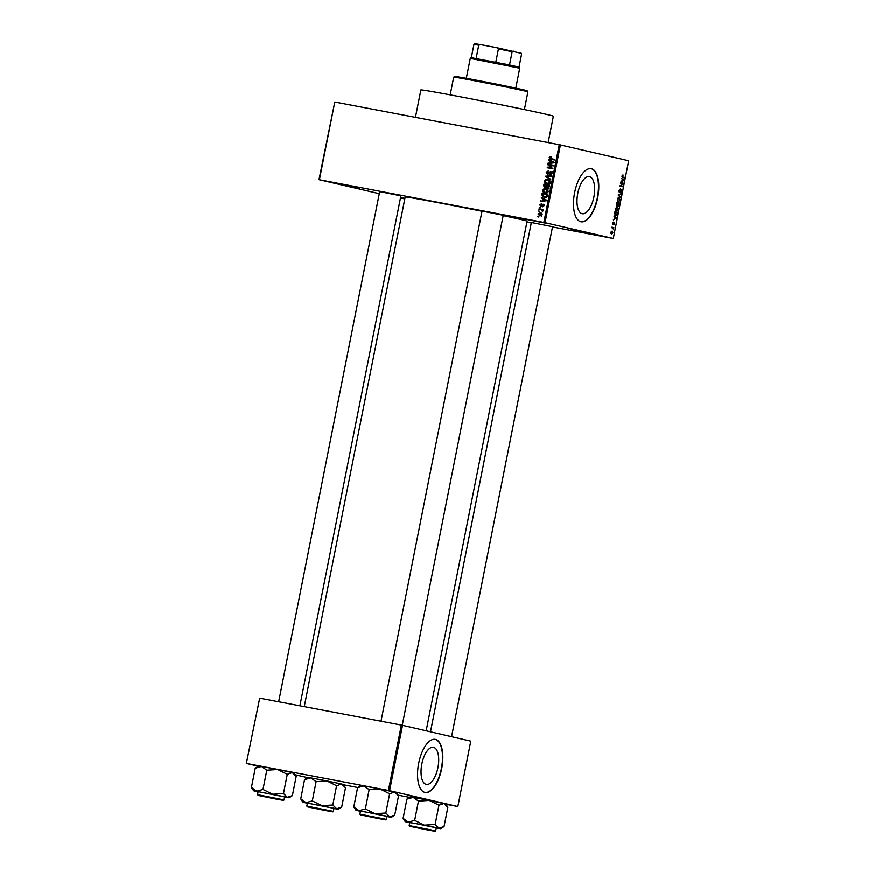 <?xml version="1.0" encoding="UTF-8"?>
<svg xmlns="http://www.w3.org/2000/svg" width="875" height="875" viewBox="0 0 875 875"><rect width="100%" height="100%" fill="white"/><g stroke="black" fill="none" stroke-linecap="round" stroke-linejoin="round"><path stroke-width="1.31" d="M546.263 223.267L521.073 218.367L546.263 223.267M360.03 187.862L334.841 182.963L360.03 187.862M404.841 198.702L400.477 197.859M596.116 234.817L570.927 229.917L596.116 234.817M426.213 784.394A18.878 8.247 100.8 0 0 426.355 784.416A18.878 8.247 100.8 0 0 437.948 767.572A18.878 8.247 100.8 0 0 433.541 747.359A18.878 8.247 100.8 0 0 433.398 747.327A18.878 8.247 100.8 0 0 421.805 764.17A18.878 8.247 100.8 0 0 426.213 784.394M424.944 792.433A27.016 11.802 100.8 0 0 425.152 792.477A27.016 11.802 100.8 0 0 441.744 768.37A27.016 11.802 100.8 0 0 435.444 739.441A27.016 11.802 100.8 0 0 435.236 739.397A27.016 11.802 100.8 0 0 418.644 763.503A27.016 11.802 100.8 0 0 424.944 792.433M424.988 792.444A27.016 11.802 100.8 0 0 441.459 768.13A27.016 11.802 100.8 0 0 435.127 739.375A27.016 11.802 100.8 0 0 435.083 739.364M589.488 176.641A18.878 8.247 -79.2 0 1 593.895 196.864A18.878 8.247 -79.2 0 1 582.302 213.708A18.878 8.247 -79.2 0 1 582.159 213.675A18.878 8.247 -79.2 0 1 577.752 193.463A18.878 8.247 -79.2 0 1 589.345 176.619A18.878 8.247 -79.2 0 1 589.488 176.641M580.891 221.725A27.016 11.802 100.8 0 0 581.098 221.758A27.016 11.802 100.8 0 0 597.691 197.652A27.016 11.802 100.8 0 0 591.391 168.722A27.016 11.802 100.8 0 0 591.183 168.678A27.016 11.802 100.8 0 0 574.591 192.784A27.016 11.802 100.8 0 0 580.891 221.725M580.934 221.725A27.016 11.802 100.8 0 0 597.406 197.411A27.016 11.802 100.8 0 0 591.073 168.656A27.016 11.802 100.8 0 0 591.03 168.645M379.684 191.592L400.881 195.792M482.038 211.05L503.234 215.25M531.344 222.48L552.552 226.68M415.439 117.338L420.864 89.95A67.539 1.061 11.2 0 1 472.467 99.116A67.539 1.061 11.2 0 1 546.809 114.417A67.539 1.061 11.2 0 1 553.372 116.189L548.155 142.559M304.259 706.639L405.169 196.995A62.136 0.973 11.2 0 1 481.994 211.247M503.169 215.611A62.136 0.973 11.2 0 1 521.041 219.505A62.136 0.973 11.2 0 1 527.089 221.134L426.169 730.822M539.35 211.717L538.661 211.006L539.35 211.717M541.1 209.716L539 209.311L539.109 208.753L543.156 209.519L542.402 209.967L542.664 211.258L541.1 209.716L542.664 210.153M540.105 207.856L539.427 207.145L540.105 207.856M540.837 206.5L539.798 204.892L541.373 203.766L540.367 205.045L540.848 205.92L543.091 204.181L543.998 205.669L542.587 206.752L543.069 204.761L540.772 206.489M542.817 198.745L541.362 197.345L546.602 200.123L546.481 200.714L540.553 201.447L542.434 200.692L542.817 198.745L544.348 199.095L541.253 197.936M546.372 188.738L548.406 191.363L545.114 192.981L543.222 192.041L542.697 190.269L543.889 188.825L546.175 188.694M548.198 179.506L550.233 182.12L546.941 183.75L545.048 182.809L544.523 181.038L545.716 179.583L548.002 179.452M550.769 159.228L549.161 157.598L551.141 156.713L549.806 157.752L550.112 158.43L554.663 159.381L554.553 159.939L550.539 159.173M550.112 158.43L554.652 159.447M543.834 222.403L559.234 144.67L560.405 144.911L545.016 222.644L319.397 179.736L379.28 193.648M559.234 144.67L334.786 102.003L319.397 179.736M550.32 160.836L548.866 159.447L554.105 162.214L553.984 162.805L548.056 163.548L549.938 162.783L550.32 160.836L551.852 161.197L548.756 160.037M552.278 165.594L547.816 164.752L547.936 164.183L553.503 165.244L548.45 167.366L552.913 168.219L552.803 168.777L547.236 167.716L552.278 165.594L553.372 165.845M547.531 174.278L546.263 172.222L548.516 170.713L546.908 172.386L547.641 173.709L550.791 171.314L552.005 173.206L550.003 174.573L551.348 173.097L550.058 171.938L549.03 173.677L547.477 174.267M552.256 172.244L550.659 171.872M550.67 179.561L545.552 176.192L551.458 175.58L551.337 176.17L546.164 176.553L550.67 179.561M544.961 187.786L543.659 185.763L544.009 184.023L549.577 185.084L549.227 186.823L547.52 188.103L546.481 187.272L544.852 187.764M544.25 197.564L541.855 194.906L542.172 193.255L547.75 194.316L547.159 196.755L543.998 197.509M539.842 215.895L538.005 213.916L540.422 212.756L542.205 214.714L539.623 215.841M538.3 217.011L537.611 216.3L538.3 217.011M545.016 222.644L613.277 238.459L552.497 226.931M531.267 222.895L526.903 222.064M404.808 198.855L400.444 198.023M318.981 179.67L334.786 102.003M614.042 216.333L614.163 215.742L616.514 218.072L613.353 219.833L614.37 218.947L614.753 217L614.042 216.333M616.273 207.156L617.302 206.806L618.286 209.311L616.47 211.159L615.53 208.666L617.247 206.806M618.1 197.914L619.128 197.575L620.113 200.08L618.297 201.917L617.356 199.434L619.073 197.564M619.106 190.619L620.375 188.967L619.642 191.986L621.458 189.383L621.873 191.155L620.736 192.653L621.556 191.1L621.031 190.05L619.533 192.544L619.106 190.619M621.556 178.423L624.017 180.173L620.856 181.934L621.873 181.048L622.256 179.102L621.556 178.423M613.277 238.459L628.666 160.727L560.405 144.911M622.366 175.153L623.077 174.978L622.387 176.75L624.466 177.898L622.639 177.472L621.994 175.995L622.989 174.956M620.616 183.137L620.736 182.58L623.416 183.203L620.67 185.675L622.825 186.167L622.716 186.736L620.036 186.112L622.77 183.641L620.616 183.137M618.242 195.136L621.37 193.539L618.614 194.895L620.583 197.52L618.242 195.136M616.459 204.148L616.798 202.409L619.489 203.033L618.166 206.172L617.717 205.428L616.908 206.052L616.459 204.148M614.644 213.292L614.972 211.652L617.663 212.264L617.127 214.725L615.584 215.731L614.644 213.292M612.631 223.289L613.528 222.064L613.058 224.219L614.348 222.338L614.655 223.738L613.845 224.908L614.283 222.906L612.992 224.798L612.631 223.289M611.789 227.708L611.909 227.15L613.856 227.598L613.441 229.348L613.189 228.134L611.789 227.708M610.848 232.312L612.172 230.989L612.872 232.783L611.57 234.117L610.848 232.312M389.594 790.705L388.413 790.464L401.352 725.102L402.533 725.342L389.594 790.705L457.855 806.531L445.911 804.278M409.5 797.355L398.169 795.2M357.809 787.533L343.569 784.82M401.352 725.102L259.689 698.173L246.334 763.47L258.202 766.227M295.192 774.802L307.508 777.656M246.334 763.47L259.689 698.173M388.413 790.464L246.75 763.536M457.855 806.531L470.794 741.169L402.533 725.342M400.553 197.455L404.906 198.341M622.191 175.394L623 175.547M621.972 176.838L624.575 177.341M623.153 180.009L624.017 180.173M623.109 180.611L623.897 180.764M623.208 180.064L622.53 179.364L622.223 180.928L623.667 180.447L623.208 180.064M620.714 182.689L623.416 183.203M622.705 183.684L623.295 183.794M620.123 185.653L622.825 186.167M619.566 189.394L620.298 189.536M619.052 191.866L619.642 191.986M620.78 189.831L621.338 189.941M620.244 193.933L621.25 194.119M619.85 196.766L620.692 196.93M617.466 201.173L619.073 201.261L620.113 200.08M619.795 200.003L618.986 198.133L617.673 199.5L618.417 201.359M616.777 202.519L619.489 203.033M619.062 203.525L618.264 203.339L618.231 205.603L619.062 203.525M616.383 205.362L618.264 203.339M617.947 203.263L617.006 203.044L617.017 205.483M615.639 210.416L617.247 210.492L618.286 209.311M617.969 209.245L617.181 207.375L616.23 207.189L617.148 207.364M615.53 208.677L616.591 210.591M617.181 207.375L615.847 208.731M614.95 211.75L617.663 212.264M617.236 212.756L615.18 212.286L615.092 214.802L615.759 215.184L614.688 214.988L616.82 214.539L617.236 212.756M615.65 217.908L616.514 218.072M615.606 218.52L616.394 218.662M615.705 217.973L615.027 217.262L614.72 218.827L616.164 218.345L615.705 217.973M612.894 222.523L613.452 222.633M611.888 227.227L613.856 227.598M610.837 232.345L611.658 233.559L610.848 233.406L611.691 233.559L612.588 232.706L611.22 231.383L612.008 231.536M612.052 231.547L611.122 232.4M551.108 157.117L549.73 156.789M551.644 158.791L552.377 159.009L551.644 158.791M552.3 159.578L550.692 157.948L551.261 157.15M549.806 157.752L549.161 157.598M549.708 163.341L548.177 162.958M549.708 163.308L550.747 163.209M551.414 163.122L549.938 162.783M554.991 162.805L550.933 161.153L550.627 162.717L553.459 162.444L550.933 161.153M553.984 162.345L552.453 161.984M554.028 162.575L553.459 162.444M552.048 163.045L550.627 162.717M549.369 165.047L547.936 164.183M549.467 164.544L553.492 165.309M552.902 168.273L548.45 167.366M548.778 168.011L547.356 167.114M546.919 172.364L546.263 172.222M550.506 172.867L552.333 171.664M551.359 174.311L550.047 174.005M551.994 173.25L551.348 173.097M551.917 172.167L550.758 171.894M550.758 179.134L545.442 176.739M546.941 176.509L545.552 176.192M549.008 176.345L551.348 176.105M547.017 179.889L545.716 179.583M547.247 179.944L549.27 179.747M548.483 184.1L545.048 182.809M550.233 182.153L547.619 179.955L544.523 181.038M548.231 183.455L549.916 183.542M549.828 180.491L549.15 180.316M549.391 180.359L547.619 179.955M549.358 183.411L548.373 183.192L549.587 182.011M548.603 183.542L547.072 183.192L548.373 183.192M545.169 181.158L546.853 183.137L548.395 183.498M545.442 184.877L544.009 184.023M545.541 184.373L549.566 185.139M549.062 188.464L548.013 187.633M547.4 187.491L546.481 187.272M546.602 187.578L547.816 186.539M548.811 185.522L547.148 185.205L547.542 187.523L548.811 185.522L549.456 185.664M548.745 187.808L546.875 186.856M546.503 185.073L544.545 184.702L544.261 186.495L545.059 187.217L546.503 185.073L547.148 185.227M546.93 186.331L546.273 186.189M546.284 187.502L544.261 186.495M545.191 189.12L543.889 188.825M545.42 189.175L547.444 188.989M546.645 193.331L543.222 192.041M543.342 190.422L542.697 190.269M546.405 192.686L548.089 192.773M548.002 189.722L547.323 189.547M547.761 191.242L545.781 189.197L543.342 190.389L545.245 192.423L548.406 191.395M547.564 189.602L545.781 189.197M547.531 192.653L546.547 192.423M542.5 195.048L541.855 194.906M543.616 194.108L542.172 193.255M543.714 193.616L547.739 194.381M544.819 197.641L543.638 196.809M544.578 196.875L546.394 197.433M545.672 197.312L544.359 197.006L546.514 196.525L546.984 194.753L542.719 193.944L543.047 196.525L545.672 197.312M547.63 194.906L546.984 194.753M547.433 195.902L546.788 195.748M547.192 196.689L546.514 196.525M542.194 201.239L540.673 200.856M542.205 201.217L543.244 201.108M543.911 201.031L542.434 200.692M547.487 200.703L543.43 199.052L543.123 200.616L545.956 200.342L543.43 199.052M546.481 200.244L544.95 199.883M546.525 200.484L545.956 200.342M544.545 200.955L543.123 200.616M540.367 205.023L539.798 204.892M541.92 206.172L540.848 205.92M542.019 206.019L541.242 205.844M543.112 205.691L544.633 204.531M543.638 206.412L542.62 206.172M543.988 205.713L543.419 205.57M543.988 204.969L543.069 204.761M542.369 206.85L541.33 205.242M540.214 207.331L539.427 207.145M540.542 209.606L539.109 208.753M540.641 209.114L543.145 209.584M542.784 211.148L542.117 210.995M542.992 210.766L542.27 210.602M542.522 210.044L541.384 209.781M539.448 211.181L538.661 211.006M542.205 214.725L540.312 213.314L538.005 213.916M540.225 213.303L541.308 213.041M541.373 216.245L539.547 214.277M542.052 213.719L540.597 213.38M542.008 213.708L540.312 213.314M541.45 215.677L539.908 215.327L541.625 214.594M538.584 214.047L541.286 215.644M538.398 216.486L537.611 216.3M453.698 77.164L454.748 76.453A36.925 0.58 11.2 0 1 483.241 81.528A36.925 0.58 11.2 0 1 523.6 89.841A36.925 0.58 11.2 0 1 527.188 90.803L527.898 91.853A37.822 0.591 -168.8 0 0 527.898 91.853A37.822 0.591 -168.8 0 0 524.223 90.869A37.822 0.591 -168.8 0 0 482.869 82.359A37.822 0.591 -168.8 0 0 453.698 77.164A37.822 0.591 -168.8 0 0 453.688 77.175L450.188 94.861M355.939 810.228L375.036 813.717L365.345 808.938L359.023 810.677L353.784 806.925L355.939 810.228L360.423 811.311M368.025 816.123L384.497 819.558L368.025 816.123M367.959 812.416L360.467 811.125L359.866 814.133L386.367 819.372L386.969 816.375L367.959 812.416M369.152 789.698L379.936 788.988L363.913 785.947L360.828 785.487L357.591 787.686L363.913 785.947L369.152 789.698L365.345 808.938M357.591 787.686L353.784 806.925M385.82 813.006L375.036 813.717L389.736 816.791L385.82 813.006L389.627 793.778L394.625 792.061L398.541 795.845L394.734 815.073L391.486 817.272L386.925 816.561M397.863 794.73L396.386 792.531L379.936 788.988L389.627 793.778M394.734 815.073L389.736 816.791L391.486 817.272M382.55 819.142L363.3 815.358L382.55 819.142M278.086 799.192L260.947 795.9L278.086 799.192M414.903 827.345L432.042 830.638L414.903 827.345M310.45 807.406L329.689 811.18L310.45 807.406M473.944 44.461L474.994 43.75L480.802 44.658L478.745 45.183L473.944 44.461L471.319 57.706L509.523 64.969L519.017 67.156L519.728 68.206L470.258 58.417L466.309 78.323M495.808 62.18L498.433 48.923L496.716 47.688L521.27 53.353M480.802 44.658L496.716 47.688M476.12 58.428L478.745 45.183M519.017 67.145L521.631 53.922L520.898 52.828L521.631 53.922M513.231 51.045L512.148 51.723L498.433 48.923M509.523 64.969L512.148 51.723M287.273 774.32L292.283 772.603L277.583 769.53L266.798 770.241L261.57 766.489L258.486 766.03L255.238 768.228L261.57 766.489L268.538 767.769L277.583 769.53L287.273 774.32L283.467 793.548L272.683 794.27L262.992 789.48L256.67 791.219L251.431 787.467L253.586 790.781L287.383 797.333L283.467 793.548M295.509 775.272L294.044 773.073L292.283 772.603L296.188 776.388L292.381 795.616L287.383 797.333L289.144 797.814L284.583 797.103M275.647 798.984L259.175 795.55L275.647 798.984M284.025 799.914L284.616 796.917L258.114 791.667L257.512 794.675L284.025 799.914C282.931 800.658 285.906 800.723 276.194 799.105L259.208 795.648L276.183 799.105L258.311 795.43L257.512 794.675M255.238 768.228L251.431 787.467M266.798 770.241L262.992 789.48M292.381 795.616L289.144 797.814M258.07 791.853L253.586 790.781M405.245 821.669L424.353 825.158L414.663 820.367L408.33 822.106L403.102 818.355L405.245 821.669L409.741 822.741M417.342 827.553L433.814 830.987L417.342 827.553M417.277 823.845L409.773 822.555L409.183 825.562L435.684 830.812L436.275 827.805L417.277 823.845M418.469 801.128L429.253 800.417L413.23 797.377L410.145 796.917L406.908 799.116L413.23 797.377L418.469 801.128L414.663 820.367M406.908 799.116L403.102 818.355M435.137 824.447L424.353 825.158L439.042 828.22L435.137 824.447L438.944 805.208L443.942 803.491L447.858 807.275L444.041 826.503L440.803 828.702L436.242 827.991M447.18 806.159L445.703 803.961L429.253 800.417L438.944 805.208M444.041 826.503L439.042 828.22L440.803 828.702M336.591 785.75L341.589 784.033L326.9 780.959L316.116 781.67L310.877 777.919L307.792 777.47L304.555 779.658L310.877 777.919L317.855 779.198L326.9 780.959L336.591 785.75L332.784 804.989L322 805.7L312.309 800.909L305.988 802.648L300.748 798.897L302.892 802.211L336.7 808.773L332.784 804.989M344.827 786.712L343.35 784.503L341.589 784.033L345.505 787.817L341.698 807.056L336.7 808.773L338.45 809.244L333.889 808.533M324.964 810.414L308.492 806.98L324.964 810.414M333.331 811.355L333.933 808.347L307.42 803.097L306.83 806.105L333.331 811.355C332.238 812.087 335.223 812.164 325.5 810.534L308.514 807.078L325.5 810.534L307.628 806.859L306.83 806.105M304.555 779.658L300.748 798.897M316.116 781.67L312.309 800.909M341.698 807.056L338.45 809.244M307.388 803.283L302.892 802.211M621.961 176.761L622.738 176.914M618.341 194.633L619.084 194.775M618.253 195.092L618.997 195.234M553.602 162.859L552.245 162.542M549.566 172.648L548.964 172.506M544.305 185.916L543.659 185.763M549.27 186.648L548.625 186.495M546.098 200.758L544.742 200.441M542.314 205.505L541.581 205.33M367.489 816.003L384.475 819.459L367.489 816.003M416.806 827.433L433.792 830.889L416.806 827.433M550.627 158.605L552.158 158.966M547.498 187.512L549.03 187.873M544.994 187.206L546.525 187.567M541.264 209.748L542.795 210.109M527.898 91.864L524.398 109.55M359.866 814.133L360.664 814.887L378.536 818.562C390.567 820.684 384.245 819.733 386.367 819.372M482.059 210.919L381.019 721.23M503.267 215.108L402.248 725.288M278.666 701.783L379.706 191.461M299.895 705.819L400.914 195.661M451.566 736.706L552.573 226.548M430.5 731.817L531.377 222.348M471.319 57.706L470.258 58.417M519.728 68.217L515.791 88.123M409.183 825.562L409.97 826.317L427.853 829.992C439.884 832.114 433.552 831.162 435.684 830.812"/></g></svg>
